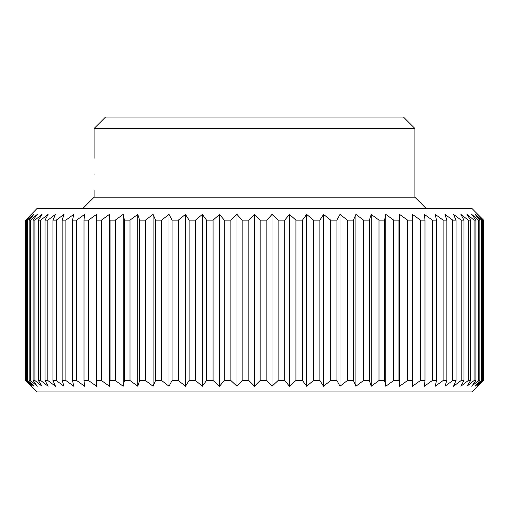 <?xml version="1.0" encoding="UTF-8"?>
<svg xmlns="http://www.w3.org/2000/svg" width="509" height="509" viewBox="0 0 509 509"><rect width="100%" height="100%" fill="white"/><g stroke="black" fill="none" stroke-linecap="round" stroke-linejoin="round"><path stroke-width="0.76" d="M25.711 380.516L25.711 220.13L31.8 214.404L26.602 220.13L26.602 380.516L31.8 386.242L25.45 380.516L25.45 220.13L25.45 380.516L36.839 391.975L472.161 391.975L483.55 380.516L477.2 386.242L482.398 380.516L481.616 380.516L475.139 386.242L479.847 380.516L478.543 380.516L471.722 386.242L475.902 380.516L474.089 380.516L466.957 386.242L470.59 380.516L468.28 380.516L460.887 386.242L463.947 380.516L461.154 380.516L453.544 386.242L456.019 380.516L452.755 380.516L444.974 386.242L446.838 380.516L443.129 380.516L435.227 386.242L436.48 380.516L432.345 380.516L424.366 386.242L424.996 380.516L420.466 380.516L412.462 386.242L412.462 380.516L407.556 380.516L399.584 386.242L398.954 380.516L393.711 380.516L385.809 386.242L384.556 380.516L379.001 380.516L371.22 386.242L369.356 380.516L363.528 380.516L355.918 386.242L353.443 380.516L347.38 380.516L339.987 386.242L336.926 380.516L330.659 380.516L323.533 386.242L319.9 380.516L313.474 380.516L306.647 386.242L302.467 380.516L295.92 380.516L289.449 386.242L284.741 380.516L278.111 380.516L272.029 386.242L266.831 380.516L260.156 380.516L254.5 386.242L248.844 380.516L248.844 220.13L254.5 214.404L260.156 220.13L260.156 380.516M426.338 208.677L414.886 197.218L94.114 197.218L94.114 190.347M414.886 128.484L94.114 128.484L105.573 117.025L403.427 117.025L414.886 128.484L414.886 197.218M483.55 380.516L483.55 220.13L472.161 208.677L36.839 208.677L25.711 220.13M266.831 380.516L266.831 220.13L260.156 220.13M266.831 220.13L272.029 214.404L278.111 220.13L278.111 380.516M284.741 380.516L284.741 220.13L278.111 220.13M284.741 220.13L289.449 214.404L295.92 220.13L295.92 380.516M302.467 380.516L302.467 220.13L295.92 220.13M302.467 220.13L306.647 214.404L313.474 220.13L313.474 380.516M319.9 380.516L319.9 220.13L313.474 220.13M319.9 220.13L323.533 214.404L330.659 220.13L330.659 380.516M336.926 380.516L336.926 220.13L330.659 220.13M336.926 220.13L339.987 214.404L347.38 220.13L347.38 380.516M353.443 380.516L353.443 220.13L347.38 220.13M353.443 220.13L355.918 214.404L363.528 220.13L363.528 380.516M369.356 380.516L369.356 220.13L363.528 220.13M369.356 220.13L371.22 214.404L379.001 220.13L379.001 380.516M384.556 380.516L384.556 220.13L379.001 220.13M384.556 220.13L385.809 214.404L393.711 220.13L393.711 380.516M398.954 380.516L398.954 220.13L393.711 220.13M398.954 220.13L399.584 214.404L407.556 220.13L407.556 380.516M412.462 380.516L412.462 220.13L407.556 220.13M412.462 220.13L412.462 214.404L420.466 220.13L420.466 380.516M424.996 380.516L424.996 220.13L420.466 220.13M424.996 220.13L424.366 214.404L432.345 220.13L432.345 380.516M436.48 380.516L436.48 220.13L432.345 220.13M436.48 220.13L435.227 214.404L443.129 220.13L443.129 380.516M446.838 380.516L446.838 220.13L443.129 220.13M446.838 220.13L444.974 214.404L452.755 220.13L452.755 380.516M456.019 380.516L456.019 220.13L452.755 220.13M456.019 220.13L453.544 214.404L461.154 220.13L461.154 380.516M463.947 380.516L463.947 220.13L461.154 220.13M463.947 220.13L460.887 214.404L468.28 220.13L468.28 380.516M470.59 380.516L470.59 220.13L468.28 220.13M470.59 220.13L466.957 214.404L474.089 220.13L474.089 380.516M475.902 380.516L475.902 220.13L474.089 220.13M475.902 220.13L471.722 214.404L478.543 220.13L478.543 380.516M479.847 380.516L479.847 220.13L478.543 220.13M479.847 220.13L475.139 214.404L481.616 220.13L481.616 380.516M482.398 380.516L482.398 220.13L481.616 220.13M482.398 220.13L477.2 214.404L483.289 220.13L483.289 380.516M94.922 174.307C94.044 153.623 94.044 153.623 94.922 174.307C94.044 194.998 94.044 194.998 94.922 174.307M399.584 386.242L399.584 214.404M371.22 386.242L371.22 214.404M339.987 386.242L339.987 214.404M306.647 386.242L306.647 214.404M272.029 386.242L272.029 214.404M236.971 386.242L230.889 380.516L230.889 220.13L236.971 214.404L242.169 220.13L242.169 380.516L236.971 386.242L236.971 214.404M202.353 386.242L195.526 380.516L195.526 220.13L202.353 214.404L206.533 220.13L206.533 380.516L202.353 386.242L202.353 214.404M169.013 386.242L161.62 380.516L161.62 220.13L169.013 214.404L172.074 220.13L172.074 380.516L169.013 386.242L169.013 214.404M137.78 386.242L129.999 380.516L129.999 220.13L137.78 214.404L139.644 220.13L139.644 380.516L137.78 386.242L137.78 214.404M109.416 386.242L101.444 380.516L101.444 220.13L109.416 214.404L110.046 220.13L110.046 380.516L109.416 386.242L109.416 214.404M84.634 386.242L76.655 380.516L76.655 220.13L84.634 214.404L84.004 220.13L84.004 380.516L84.634 386.242M64.026 386.242L56.245 380.516L56.245 220.13L64.026 214.404L62.162 220.13L62.162 380.516L64.026 386.242M48.113 386.242L40.72 380.516L40.72 220.13L48.113 214.404L45.053 220.13L45.053 380.516L48.113 386.242M37.278 386.242L30.457 380.516L30.457 220.13L37.278 214.404L33.098 220.13L33.098 380.516L37.278 386.242M33.861 386.242L27.384 380.516L27.384 220.13L33.861 214.404L29.153 220.13L29.153 380.516L33.861 386.242M42.043 386.242L34.911 380.516L34.911 220.13L42.043 214.404L38.41 220.13L38.41 380.516L42.043 386.242M55.456 386.242L47.846 380.516L47.846 220.13L55.456 214.404L52.981 220.13L52.981 380.516L55.456 386.242M73.773 386.242L65.871 380.516L65.871 220.13L73.773 214.404L72.52 220.13L72.52 380.516L73.773 386.242M96.538 386.242L88.534 380.516L88.534 220.13L96.538 214.404L96.538 386.242M123.191 386.242L115.288 380.516L115.288 220.13L123.191 214.404L124.444 220.13L124.444 380.516L123.191 386.242L123.191 214.404M153.082 386.242L145.472 380.516L145.472 220.13L153.082 214.404L155.557 220.13L155.557 380.516L153.082 386.242L153.082 214.404M185.467 386.242L178.341 380.516L178.341 220.13L185.467 214.404L189.1 220.13L189.1 380.516L185.467 386.242L185.467 214.404M219.551 386.242L213.08 380.516L213.08 220.13L219.551 214.404L224.259 220.13L224.259 380.516L219.551 386.242L219.551 214.404M254.5 386.242L254.5 214.404M289.449 386.242L289.449 214.404M323.533 386.242L323.533 214.404M355.918 386.242L355.918 214.404M385.809 386.242L385.809 214.404M27.384 220.13L26.602 220.13M30.457 220.13L29.153 220.13M34.911 220.13L33.098 220.13M40.72 220.13L38.41 220.13M47.846 220.13L45.053 220.13M56.245 220.13L52.981 220.13M65.871 220.13L62.162 220.13M76.655 220.13L72.52 220.13M88.534 220.13L84.004 220.13M101.444 220.13L96.538 220.13M115.288 220.13L110.046 220.13M129.999 220.13L124.444 220.13M145.472 220.13L139.644 220.13M161.62 220.13L155.557 220.13M178.341 220.13L172.074 220.13M195.526 220.13L189.1 220.13M213.08 220.13L206.533 220.13M230.889 220.13L224.259 220.13M248.844 220.13L242.169 220.13M27.384 380.516L26.602 380.516M34.911 380.516L33.098 380.516M30.457 380.516L29.153 380.516M47.846 380.516L45.053 380.516M40.72 380.516L38.41 380.516M65.871 380.516L62.162 380.516M56.245 380.516L52.981 380.516M88.534 380.516L84.004 380.516M76.655 380.516L72.52 380.516M115.288 380.516L110.046 380.516M101.444 380.516L96.538 380.516M145.472 380.516L139.644 380.516M129.999 380.516L124.444 380.516M178.341 380.516L172.074 380.516M161.62 380.516L155.557 380.516M213.08 380.516L206.533 380.516M195.526 380.516L189.1 380.516M248.844 380.516L242.169 380.516M230.889 380.516L224.259 380.516M94.114 158.267L94.114 128.484M94.114 197.218L82.662 208.677"/></g></svg>

